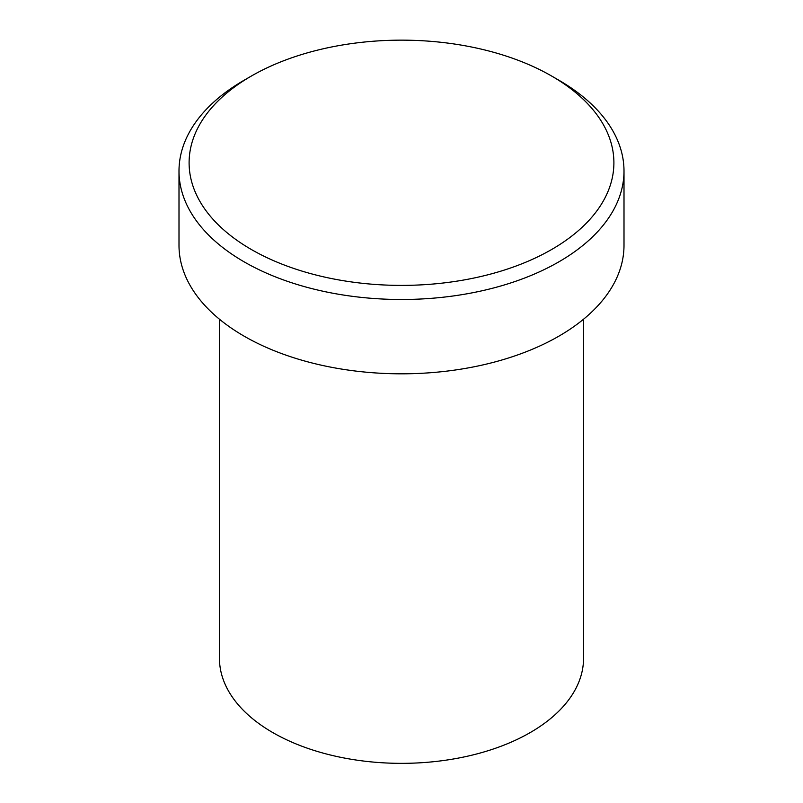 <?xml version="1.0" encoding="UTF-8"?>
<svg xmlns="http://www.w3.org/2000/svg" width="803" height="803" viewBox="0 0 803 803"><rect width="100%" height="100%" fill="white"/><g stroke="black" fill="none" stroke-linecap="round" stroke-linejoin="round"><path stroke-width="1.2" d="M251.319 249.482A212.393 122.618 0 0 0 551.681 249.482A212.393 122.618 0 0 0 551.681 76.064L551.681 76.064A212.393 122.618 0 0 0 251.319 76.064A212.393 122.618 0 0 0 251.319 249.482M551.691 76.064L558.838 80.19A222.501 128.46 180 0 1 558.838 80.2A222.501 128.46 180 0 1 624.001 171.029A222.501 128.46 180 0 1 486.648 289.712A222.501 128.46 180 0 1 244.162 261.868A222.501 128.46 180 0 1 178.999 171.029A222.501 128.46 180 0 1 244.162 80.2L251.319 76.064M219.45 319.213L219.45 658.249A182.05 105.103 0 0 0 272.769 732.567A182.05 105.103 0 0 0 471.17 755.352A182.05 105.103 0 0 0 583.55 658.249L583.55 319.213M178.999 171.029L178.999 245.357A222.501 128.46 0 0 0 244.162 336.186A222.501 128.46 0 0 0 486.648 364.04A222.501 128.46 0 0 0 624.001 245.357L624.001 171.029M551.681 76.064L558.838 80.2"/></g></svg>
